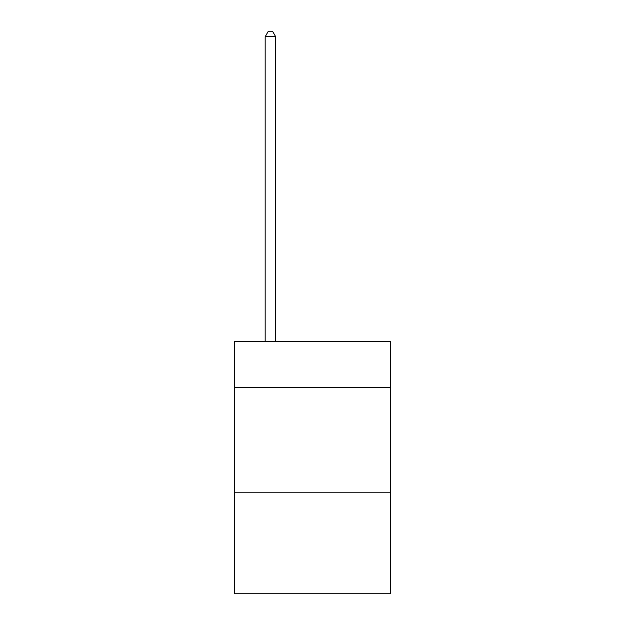 <?xml version="1.0" encoding="UTF-8"?>
<svg xmlns="http://www.w3.org/2000/svg" width="625" height="625" viewBox="0 0 625 625"><rect width="100%" height="100%" fill="white"/><g stroke="black" fill="none" stroke-linecap="round" stroke-linejoin="round"><path stroke-width="0.94" d="M390.336 387.602L390.336 341.32L234.664 341.32L234.664 387.602L390.336 387.602L390.336 593.75L234.664 593.75L234.664 387.602M390.336 492.781L234.664 492.781M275.688 341.32L275.688 36.719L265.172 36.719L265.172 341.32M265.172 36.719L268.328 31.25L272.531 31.25L275.688 36.719"/></g></svg>
